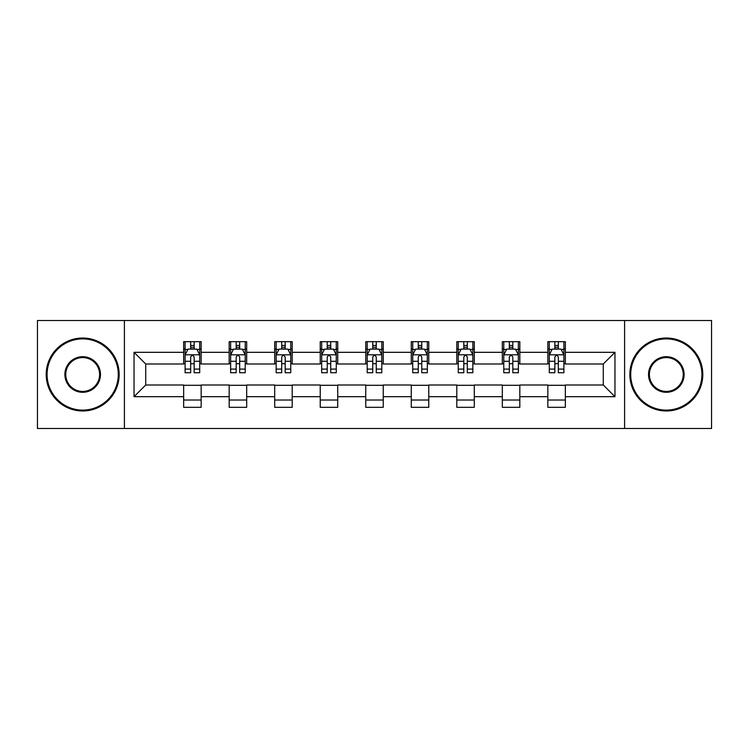 <?xml version="1.0" encoding="UTF-8"?>
<svg xmlns="http://www.w3.org/2000/svg" width="749" height="749" viewBox="0 0 749 749"><rect width="100%" height="100%" fill="white"/><g stroke="black" fill="none" stroke-linecap="round" stroke-linejoin="round"><path stroke-width="1.12" d="M624.591 428.484L711.55 428.484L711.55 320.516L624.591 320.516L624.591 428.484L124.409 428.484L124.409 320.516L37.45 320.516L37.45 428.484L124.409 428.484M624.591 320.516L124.409 320.516M565.345 352.32L565.345 341.675L547.837 341.675L547.837 352.32L519.825 352.32L519.825 341.675L502.317 341.675L502.317 352.32L474.304 352.32L474.304 341.675L456.796 341.675L456.796 352.32L428.774 352.32L428.774 341.675L411.267 341.675L411.267 352.32L383.254 352.32L383.254 341.675L365.746 341.675L365.746 352.32L337.733 352.32L337.733 341.675L320.226 341.675L320.226 352.32L292.204 352.32L292.204 341.675L274.696 341.675L274.696 352.32L246.683 352.32L246.683 341.675L229.175 341.675L229.175 352.32L201.163 352.32L201.163 341.675L183.655 341.675L183.655 352.32L134.043 352.32L134.043 396.68L145.718 385.005L183.655 385.005L183.655 407.325L201.163 407.325L201.163 385.005L229.175 385.005L229.175 407.325L246.683 407.325L246.683 385.005L274.696 385.005L274.696 407.325L292.204 407.325L292.204 385.005L320.226 385.005L320.226 407.325L337.733 407.325L337.733 385.005L365.746 385.005L365.746 407.325L383.254 407.325L383.254 385.005L411.267 385.005L411.267 407.325L428.774 407.325L428.774 385.005L456.796 385.005L456.796 407.325L474.304 407.325L474.304 385.005L502.317 385.005L502.317 407.325L519.825 407.325L519.825 385.005L547.837 385.005L547.837 407.325L565.345 407.325L565.345 385.005L603.282 385.005L603.282 363.995L565.345 363.995L565.345 352.32L614.957 352.32L614.957 396.68L565.345 396.68M547.837 396.68L519.825 396.68M502.317 396.68L474.304 396.68M456.796 396.68L428.774 396.68M411.267 396.68L383.254 396.68M365.746 396.68L337.733 396.68M320.226 396.68L292.204 396.68M274.696 396.68L246.683 396.68M229.175 396.68L201.163 396.68M183.655 396.68L134.043 396.68M547.837 352.32L547.837 363.995L519.825 363.995L519.825 352.32M502.317 352.32L502.317 363.995L474.304 363.995L474.304 352.32M456.796 352.32L456.796 363.995L428.774 363.995L428.774 352.32M411.267 352.32L411.267 363.995L383.254 363.995L383.254 352.32M365.746 352.32L365.746 363.995L337.733 363.995L337.733 352.32M320.226 352.32L320.226 363.995L292.204 363.995L292.204 352.32M274.696 352.32L274.696 363.995L246.683 363.995L246.683 352.32M229.175 352.32L229.175 363.995L201.163 363.995L201.163 352.32M183.655 352.32L183.655 363.995L145.718 363.995L134.043 352.32M145.718 363.995L145.718 385.005M614.957 396.68L603.282 385.005M603.282 363.995L614.957 352.32M183.655 348.968L185.106 348.968M190.658 348.968L194.16 348.968M199.702 348.968L201.163 348.968M183.655 363.705L185.106 363.705M190.658 363.705L194.16 363.705M199.702 363.705L201.163 363.705M183.655 385.295L201.163 385.295M183.655 400.032L201.163 400.032M229.175 385.295L246.683 385.295M229.175 400.032L246.683 400.032M229.175 348.968L230.636 348.968M236.178 348.968L239.68 348.968M245.223 348.968L246.683 348.968M229.175 363.705L230.636 363.705M236.178 363.705L239.68 363.705M245.223 363.705L246.683 363.705M274.696 385.295L292.204 385.295M274.696 400.032L292.204 400.032M274.696 348.968L276.156 348.968M281.699 348.968L285.2 348.968M290.752 348.968L292.204 348.968M274.696 363.705L276.156 363.705M281.699 363.705L285.2 363.705M290.752 363.705L292.204 363.705M320.226 385.295L337.733 385.295M320.226 400.032L337.733 400.032M320.226 348.968L321.677 348.968M327.229 348.968L330.73 348.968M336.273 348.968L337.733 348.968M320.226 363.705L321.677 363.705M327.229 363.705L330.73 363.705M336.273 363.705L337.733 363.705M365.746 385.295L383.254 385.295M365.746 400.032L383.254 400.032M365.746 348.968L367.207 348.968M372.749 348.968L376.251 348.968M381.793 348.968L383.254 348.968M365.746 363.705L367.207 363.705M372.749 363.705L376.251 363.705M381.793 363.705L383.254 363.705M411.267 385.295L428.774 385.295M411.267 400.032L428.774 400.032M411.267 348.968L412.727 348.968M418.27 348.968L421.771 348.968M427.323 348.968L428.774 348.968M411.267 363.705L412.727 363.705M418.27 363.705L421.771 363.705M427.323 363.705L428.774 363.705M456.796 385.295L474.304 385.295M456.796 400.032L474.304 400.032M456.796 348.968L458.248 348.968M463.8 348.968L467.301 348.968M472.844 348.968L474.304 348.968M456.796 363.705L458.248 363.705M463.8 363.705L467.301 363.705M472.844 363.705L474.304 363.705M502.317 385.295L519.825 385.295M502.317 400.032L519.825 400.032M502.317 348.968L503.777 348.968M509.32 348.968L512.822 348.968M518.364 348.968L519.825 348.968M502.317 363.705L503.777 363.705M509.32 363.705L512.822 363.705M518.364 363.705L519.825 363.705M547.837 385.295L565.345 385.295M547.837 400.032L565.345 400.032M547.837 348.968L549.298 348.968M554.84 348.968L558.342 348.968M563.894 348.968L565.345 348.968M547.837 363.705L549.298 363.705M554.84 363.705L558.342 363.705M563.894 363.705L565.345 363.705M194.16 345.467L190.658 345.467M199.702 369.088L194.16 369.088L194.16 372.749L199.702 372.749L199.702 354.951L196.781 349.109L188.027 349.109L185.106 354.951L185.106 372.749L190.658 372.749L190.658 369.088L185.106 369.088M185.106 354.951L185.106 341.675M199.702 354.951L199.702 341.675M190.658 349.109L190.658 341.675M194.16 341.675L194.16 349.109M194.16 369.088L194.16 357.133C192.989 354.886 191.819 354.886 190.658 357.133L190.658 369.088M82.68 338.894A35.606 35.606 0 0 0 47.084 374.5A35.606 35.606 0 0 0 82.68 410.106A35.606 35.606 0 0 0 118.286 374.5A35.606 35.606 0 0 0 82.68 338.894M82.68 410.976A36.476 36.476 0 0 1 46.204 374.5A36.476 36.476 0 0 1 82.68 338.024A36.476 36.476 0 0 1 119.157 374.5A36.476 36.476 0 0 1 82.68 410.976M82.68 356.702A17.798 17.798 0 0 1 100.478 374.5A17.798 17.798 0 0 1 82.68 392.298A17.798 17.798 0 0 1 64.882 374.5A17.798 17.798 0 0 1 82.68 356.702M82.68 391.427A16.927 16.927 0 0 0 99.608 374.5A16.927 16.927 0 0 0 82.68 357.573A16.927 16.927 0 0 0 65.753 374.5A16.927 16.927 0 0 0 82.68 391.427M666.32 338.894A35.606 35.606 0 0 0 630.714 374.5A35.606 35.606 0 0 0 666.32 410.106A35.606 35.606 0 0 0 701.916 374.5A35.606 35.606 0 0 0 666.32 338.894M666.32 410.976A36.476 36.476 0 0 1 629.843 374.5A36.476 36.476 0 0 1 666.32 338.024A36.476 36.476 0 0 1 702.796 374.5A36.476 36.476 0 0 1 666.32 410.976M666.32 356.702A17.798 17.798 0 0 1 684.118 374.5A17.798 17.798 0 0 1 666.32 392.298A17.798 17.798 0 0 1 648.522 374.5A17.798 17.798 0 0 1 666.32 356.702M666.32 391.427A16.927 16.927 0 0 0 683.247 374.5A16.927 16.927 0 0 0 666.32 357.573A16.927 16.927 0 0 0 649.392 374.5A16.927 16.927 0 0 0 666.32 391.427M239.68 345.467L236.178 345.467M245.223 369.088L239.68 369.088L239.68 372.749L245.223 372.749L245.223 354.951L242.311 349.109L233.548 349.109L230.636 354.951L230.636 372.749L236.178 372.749L236.178 369.088L230.636 369.088M230.636 354.951L230.636 341.675M245.223 354.951L245.223 341.675M236.178 349.109L236.178 341.675M239.68 341.675L239.68 349.109M239.68 369.088L239.68 357.133C238.51 354.886 237.349 354.886 236.178 357.133L236.178 369.088M285.2 345.467L281.699 345.467M290.752 369.088L285.2 369.088L285.2 372.749L290.752 372.749L290.752 354.951L287.831 349.109L279.077 349.109L276.156 354.951L276.156 372.749L281.699 372.749L281.699 369.088L276.156 369.088M276.156 354.951L276.156 341.675M290.752 354.951L290.752 341.675M281.699 349.109L281.699 341.675M285.2 341.675L285.2 349.109M285.2 369.088L285.2 357.133C284.04 354.886 282.869 354.886 281.699 357.133L281.699 369.088M330.73 345.467L327.229 345.467M336.273 369.088L330.73 369.088L330.73 372.749L336.273 372.749L336.273 354.951L333.352 349.109L324.598 349.109L321.677 354.951L321.677 372.749L327.229 372.749L327.229 369.088L321.677 369.088M321.677 354.951L321.677 341.675M336.273 354.951L336.273 341.675M327.229 349.109L327.229 341.675M330.73 341.675L330.73 349.109M330.73 369.088L330.73 357.133C329.56 354.886 328.39 354.886 327.229 357.133L327.229 369.088M376.251 345.467L372.749 345.467M381.793 369.088L376.251 369.088L376.251 372.749L381.793 372.749L381.793 354.951L378.882 349.109L370.118 349.109L367.207 354.951L367.207 372.749L372.749 372.749L372.749 369.088L367.207 369.088M367.207 354.951L367.207 341.675M381.793 354.951L381.793 341.675M372.749 349.109L372.749 341.675M376.251 341.675L376.251 349.109M376.251 369.088L376.251 357.133C375.09 354.886 373.92 354.886 372.749 357.133L372.749 369.088M421.771 345.467L418.27 345.467M427.323 369.088L421.771 369.088L421.771 372.749L427.323 372.749L427.323 354.951L424.402 349.109L415.648 349.109L412.727 354.951L412.727 372.749L418.27 372.749L418.27 369.088L412.727 369.088M412.727 354.951L412.727 341.675M427.323 354.951L427.323 341.675M418.27 349.109L418.27 341.675M421.771 341.675L421.771 349.109M421.771 369.088L421.771 357.133C420.61 354.886 419.44 354.886 418.27 357.133L418.27 369.088M467.301 345.467L463.8 345.467M472.844 369.088L467.301 369.088L467.301 372.749L472.844 372.749L472.844 354.951L469.923 349.109L461.169 349.109L458.248 354.951L458.248 372.749L463.8 372.749L463.8 369.088L458.248 369.088M458.248 354.951L458.248 341.675M472.844 354.951L472.844 341.675M463.8 349.109L463.8 341.675M467.301 341.675L467.301 349.109M467.301 369.088L467.301 357.133C466.131 354.886 464.97 354.886 463.8 357.133L463.8 369.088M512.822 345.467L509.32 345.467M518.364 369.088L512.822 369.088L512.822 372.749L518.364 372.749L518.364 354.951L515.452 349.109L506.689 349.109L503.777 354.951L503.777 372.749L509.32 372.749L509.32 369.088L503.777 369.088M503.777 354.951L503.777 341.675M518.364 354.951L518.364 341.675M509.32 349.109L509.32 341.675M512.822 341.675L512.822 349.109M512.822 369.088L512.822 357.133C511.661 354.886 510.49 354.886 509.32 357.133L509.32 369.088M558.342 345.467L554.84 345.467M563.894 369.088L558.342 369.088L558.342 372.749L563.894 372.749L563.894 354.951L560.973 349.109L552.219 349.109L549.298 354.951L549.298 372.749L554.84 372.749L554.84 369.088L549.298 369.088M549.298 354.951L549.298 341.675M563.894 354.951L563.894 341.675M554.84 349.109L554.84 341.675M558.342 341.675L558.342 349.109M558.342 369.088L558.342 357.133C557.181 354.886 556.011 354.886 554.84 357.133L554.84 369.088M199.627 354.801L185.181 354.801M185.106 349.465L187.849 349.465M196.959 349.465L199.702 349.465M190.658 361.271L185.106 361.271M199.702 361.271L194.16 361.271M194.16 347.321L190.658 347.321M245.148 354.801L230.711 354.801M230.636 349.465L233.379 349.465M242.479 349.465L245.223 349.465M236.178 361.271L230.636 361.271M245.223 361.271L239.68 361.271M239.68 347.321L236.178 347.321M290.678 354.801L276.231 354.801M276.156 349.465L278.9 349.465M288.009 349.465L290.752 349.465M281.699 361.271L276.156 361.271M290.752 361.271L285.2 361.271M285.2 347.321L281.699 347.321M336.198 354.801L321.752 354.801M321.677 349.465L324.42 349.465M333.53 349.465L336.273 349.465M327.229 361.271L321.677 361.271M336.273 361.271L330.73 361.271M330.73 347.321L327.229 347.321M381.718 354.801L367.282 354.801M367.207 349.465L369.95 349.465M379.05 349.465L381.793 349.465M372.749 361.271L367.207 361.271M381.793 361.271L376.251 361.271M376.251 347.321L372.749 347.321M427.248 354.801L412.802 354.801M412.727 349.465L415.47 349.465M424.58 349.465L427.323 349.465M418.27 361.271L412.727 361.271M427.323 361.271L421.771 361.271M421.771 347.321L418.27 347.321M472.769 354.801L458.322 354.801M458.248 349.465L460.991 349.465M470.1 349.465L472.844 349.465M463.8 361.271L458.248 361.271M472.844 361.271L467.301 361.271M467.301 347.321L463.8 347.321M518.289 354.801L503.852 354.801M503.777 349.465L506.521 349.465M515.621 349.465L518.364 349.465M509.32 361.271L503.777 361.271M518.364 361.271L512.822 361.271M512.822 347.321L509.32 347.321M563.819 354.801L549.373 354.801M549.298 349.465L552.041 349.465M561.151 349.465L563.894 349.465M554.84 361.271L549.298 361.271M563.894 361.271L558.342 361.271M558.342 347.321L554.84 347.321"/></g></svg>
